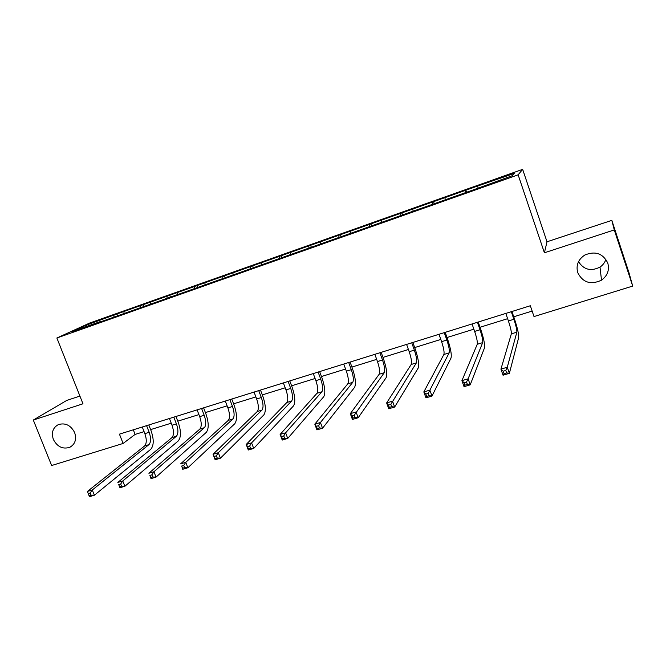 <?xml version="1.0" encoding="UTF-8"?>
<svg xmlns="http://www.w3.org/2000/svg" width="666" height="666" viewBox="0 0 666 666"><rect width="100%" height="100%" fill="white"/><g stroke="black" fill="none" stroke-linecap="round" stroke-linejoin="round"><path stroke-width="1" d="M74.65 432.617C76.757 439.327 75.15 444.214 69.813 447.302C62.746 449.467 57.251 446.828 53.347 439.393C51.19 432.584 52.872 427.647 58.392 424.583C65.401 422.585 70.821 425.266 74.65 432.617M605.894 259.324C604.853 262.554 602.888 265.143 599.999 267.099C590.933 271.578 583.774 269.772 578.521 261.655M607.792 263.095C609.606 270.046 607.509 275.732 601.506 280.17C590.809 285.14 582.883 282.642 577.722 272.66C575.824 265.284 578.213 259.39 584.89 254.995C595.337 250.757 602.971 253.455 607.792 263.095M79.912 396.07L66.783 400.408L33.3 420.046L51.64 465.526L123.102 443.456L135.106 434.423L144.081 431.635M522.652 169.355L89.694 323.035L56.876 338.003L518.131 174.825L522.652 169.355L547.002 241.783L544.405 252.789L614.277 229.928L611.821 220.371L547.002 241.783M611.821 220.371L628.92 272.502L632.7 286.089L614.277 229.928M101.515 321.512L473.759 189.727L512.137 175.749L514.21 173.426L478.454 185.747L465.859 190.21L466.566 192.274M101.249 321.253L72.502 331.435L85.856 325.333L116.925 313.994L117.507 315.501M465.859 190.21L116.925 313.994M632.7 286.089L534.007 316.566L530.327 305.752L119.439 434.14L123.102 443.456M124.026 311.796L123.968 313.211M140.26 306.035L140.226 307.459M150.508 302.406L150.474 303.821M167.049 296.536L167.033 297.96M177.481 292.84L177.481 294.264M194.33 286.863L194.347 288.295M204.962 283.092L204.986 284.524M222.136 277.006L222.178 278.563M232.967 273.16L233.017 274.592M250.466 266.958L250.549 268.673M261.505 263.045L261.588 264.477M279.345 256.718L279.47 258.508M290.601 252.722L290.717 254.162M308.783 246.278L308.957 248.068M320.263 242.208L320.413 243.639M338.803 235.631L339.019 237.429M350.507 231.477L350.691 232.917M369.422 224.767L369.68 226.573M381.36 220.538L381.576 221.978M400.657 213.694L400.949 215.501M412.837 209.374L413.087 210.822M432.517 202.397L432.858 204.204M444.946 197.985L445.238 199.434M465.035 190.867L465.426 192.674M477.722 186.363L478.046 187.82M33.3 420.046L82.975 403.787L56.876 338.003M544.405 252.789L518.131 174.825M150.624 429.603L171.237 423.193M177.764 421.17L198.918 414.602M205.411 412.579L227.123 405.835M233.6 403.821L255.877 396.903M262.321 394.896L285.19 387.795M291.608 385.805L315.085 378.504M321.47 376.523L345.579 369.031M351.923 367.066L376.681 359.374M382.983 357.409L408.416 349.508M414.677 347.569L440.809 339.452M447.028 337.52L473.867 329.179M480.036 327.264L507.625 318.689M513.744 316.791L532.142 311.072M85.856 325.333L86.813 326.373M113.969 315.359L113.903 316.775M133.3 429.811L135.106 434.423M433.558 201.665L434.265 203.704M401.906 212.895L402.614 214.91M370.879 223.901L371.586 225.899M340.459 234.698L341.167 236.671M310.622 245.279L311.297 247.136M281.36 255.661L281.959 257.301M252.655 265.842L253.246 267.432M224.484 275.832L225.075 277.406M196.845 285.639L197.436 287.196M169.713 295.263L170.296 296.803M143.073 304.712L143.665 306.235M505.81 313.411L508.408 320.979C510.564 327.489 511.538 331.785 511.338 333.866L500.932 369.122L507.267 367.249L509.373 373.343L518.689 337.495C518.922 334.349 517.432 327.905 514.219 318.173L511.929 311.505M511.288 311.705L513.886 319.28C516.042 325.807 517.032 330.103 516.866 332.176L507.267 367.249L505.769 370.463L503.23 371.212L504.07 373.651L506.618 372.902L505.769 370.463M506.618 372.902L509.373 373.343L503.038 375.208L500.932 369.122L503.23 371.212M503.038 375.208L504.07 373.651M472.052 323.959L474.65 331.435C476.789 337.878 477.655 342.166 477.256 344.28L461.913 380.661L468.106 378.829L470.213 384.848L484.49 347.885C485.031 344.68 483.707 338.261 480.511 328.629L478.221 322.036M477.414 322.286L480.02 329.77C482.151 336.23 483.041 340.517 482.667 342.624L468.106 378.829L466.533 382.034L464.052 382.767L464.901 385.173L467.382 384.44L466.533 382.034M467.382 384.44L470.213 384.848L464.027 386.663L461.913 380.661L464.052 382.767M464.027 386.663L464.901 385.173M438.994 334.29L441.591 341.683C443.714 348.06 444.472 352.331 443.872 354.487L423.826 391.924L429.87 390.143L431.984 396.07L451.007 358.058C451.839 354.795 450.666 348.401 447.502 338.869L445.204 332.351M444.239 332.65L446.844 340.051C448.967 346.445 449.741 350.716 449.175 352.863L428.238 393.331L425.815 394.039L426.665 396.42L429.087 395.704L428.238 393.331M429.087 395.704L431.984 396.07L425.94 397.852L423.826 391.924L425.815 394.039M425.94 397.852L426.665 396.42M406.601 344.414L409.207 351.715C411.305 358.033 411.963 362.279 411.188 364.477L386.638 402.93L392.54 401.182L394.647 407.034L418.206 368.023C419.314 364.71 418.298 358.333 415.159 348.909L412.862 342.457M411.746 342.807L414.352 350.125C416.458 356.443 417.132 360.697 416.375 362.887L390.842 404.354L388.478 405.053L389.327 407.401L391.691 406.701L390.842 404.354M391.691 406.701L394.647 407.034L388.744 408.774L386.638 402.93L388.478 405.053M388.744 408.774L389.327 407.401M374.866 354.329L377.464 361.555C379.553 367.798 380.12 372.036 379.154 374.267L350.308 413.669L356.069 411.971L358.183 417.749L386.072 377.788C387.454 374.417 386.58 368.073 383.458 358.741L381.168 352.364M379.903 352.755L382.509 359.99C384.598 366.25 385.173 370.487 384.249 372.71L354.32 415.126L352.006 415.809L352.855 418.123L355.169 417.44L354.32 415.126M355.169 417.44L358.183 417.749L352.422 419.438L350.308 413.669L352.006 415.809M352.422 419.438L352.855 418.123M343.756 364.052L346.362 371.195C348.435 377.372 348.901 381.601 347.777 383.857L314.81 424.167L320.446 422.502L322.552 428.213L354.587 387.354C356.218 383.941 355.486 377.614 352.397 368.373L350.1 362.071M348.701 362.504L351.307 369.663C353.38 375.857 353.862 380.078 352.764 382.334L320.446 422.502L318.639 425.649L316.375 426.315L317.224 428.604L319.48 427.938L318.639 425.649M319.48 427.938L322.552 428.213L316.924 429.87L314.81 424.167L316.375 426.315M316.924 429.87L317.224 428.604M313.27 373.576L315.875 380.644C317.923 386.763 318.306 390.967 317.016 393.256L280.12 434.432L285.631 432.8L287.737 438.436L323.734 396.736C325.607 393.273 325.008 386.963 321.944 377.822L319.647 371.586M318.115 372.061L320.721 379.137C322.777 385.273 323.168 389.477 321.903 391.766L285.631 432.8L283.766 435.93L281.56 436.588L282.409 438.844L284.615 438.195L283.766 435.93M284.615 438.195L287.737 438.436L282.234 440.06L280.12 434.432L281.56 436.588M282.234 440.06L282.409 438.844M283.375 382.917L285.98 389.901C288.012 395.962 288.311 400.158 286.863 402.472L246.212 444.463L251.59 442.865L253.704 448.434L293.481 405.927C295.596 402.414 295.13 396.137 292.083 387.079L289.785 380.91M288.128 381.435L290.726 388.436C292.765 394.505 293.073 398.693 291.65 401.015L251.59 442.865L249.683 445.987L247.527 446.62L248.368 448.851L250.533 448.218L249.683 445.987M250.533 448.218L253.704 448.434L248.318 450.016L246.212 444.463L247.527 446.62M248.318 450.016L248.368 448.851M254.062 392.074L256.66 398.992C258.683 404.995 258.891 409.165 257.292 411.513L213.045 454.27L218.315 452.713L220.421 458.208L263.819 414.935C266.159 411.388 265.817 405.136 262.795 396.17L260.506 390.068M258.724 390.617L261.322 397.544C263.345 403.554 263.57 407.734 261.996 410.073L218.315 452.713L216.358 455.81L214.244 456.435L215.093 458.641L217.199 458.017L216.358 455.81M217.199 458.017L220.421 458.208L215.151 459.756L213.045 454.27L214.244 456.435M215.151 459.756L215.093 458.641M225.308 401.065L227.905 407.9C229.912 413.844 230.045 417.998 228.296 420.371L180.619 463.861L185.764 462.337L187.87 467.773L234.732 423.776C237.296 420.188 237.071 413.952 234.074 405.078L231.785 399.042M229.878 399.633L232.476 406.485C234.49 412.437 234.632 416.6 232.909 418.964L185.764 462.337L183.766 465.426L181.701 466.033L182.542 468.215L184.607 467.607L183.766 465.426M184.607 467.607L187.87 467.773L182.717 469.28L181.701 466.033M182.717 469.28L182.542 468.215M197.103 409.873L199.7 416.641C201.69 422.527 201.74 426.673 199.858 429.07L148.884 473.243L153.929 471.753L156.027 477.122L206.21 432.442C208.974 428.821 208.866 422.61 205.886 413.819L203.605 407.842M201.59 408.474L204.187 415.251C206.177 421.145 206.244 425.291 204.379 427.689L153.929 471.753L151.881 474.825L149.867 475.424L150.707 477.572L152.73 476.981L151.881 474.825M152.73 476.981L156.027 477.122L150.991 478.604L149.867 475.424M150.991 478.604L150.707 477.572M169.43 418.523L172.019 425.216C174.001 431.052 173.976 435.173 171.961 437.595L117.84 482.425L122.769 480.969L124.867 486.272L178.222 440.95C181.185 437.287 181.194 431.11 178.238 422.394L175.949 416.483M173.826 417.149L176.423 423.859C178.396 429.695 178.388 433.824 176.398 436.238L122.769 480.969L120.688 484.032L118.715 484.615L119.555 486.738L121.528 486.155L120.688 484.032M121.528 486.155L124.867 486.272L119.938 487.72L118.715 484.615M119.938 487.72L119.555 486.738M142.266 427.006L144.863 433.633C146.82 439.41 146.728 443.523 144.589 445.962L87.454 491.416L92.274 489.993L94.372 495.229L150.757 449.292C153.921 445.604 154.029 439.443 151.099 430.819L148.818 424.966M146.587 425.657L149.176 432.301C151.14 438.078 151.057 442.191 148.934 444.63L92.274 489.993L90.16 493.031L88.22 493.606L89.061 495.704L91.001 495.129L90.16 493.031M91.001 495.129L94.372 495.229L89.544 496.645L89.061 495.704M87.454 491.416L88.22 493.606M513.886 319.28L508.408 320.979M516.866 332.176L511.338 333.866M480.02 329.77L474.65 331.435M482.667 342.624L477.256 344.28M446.844 340.051L441.591 341.683M449.175 352.863L443.872 354.487M414.352 350.125L409.207 351.715M416.375 362.887L411.188 364.477M382.509 359.99L377.464 361.555M384.249 372.71L379.154 374.267M351.307 369.663L346.362 371.195M352.764 382.334L347.777 383.857M320.721 379.137L315.875 380.644M321.903 391.766L317.016 393.256M290.726 388.436L285.98 389.901M291.65 401.015L286.863 402.472M261.322 397.544L256.66 398.992M261.996 410.073L257.292 411.513M232.476 406.485L227.905 407.9M232.909 418.964L228.296 420.371M204.187 415.251L199.7 416.641M204.379 427.689L199.858 429.07M176.423 423.859L172.019 425.216M176.398 436.238L171.961 437.595M149.176 432.301L144.863 433.633M148.934 444.63L144.589 445.962M69.813 447.302L72.469 445.496M601.506 280.17L599.999 267.099"/></g></svg>
